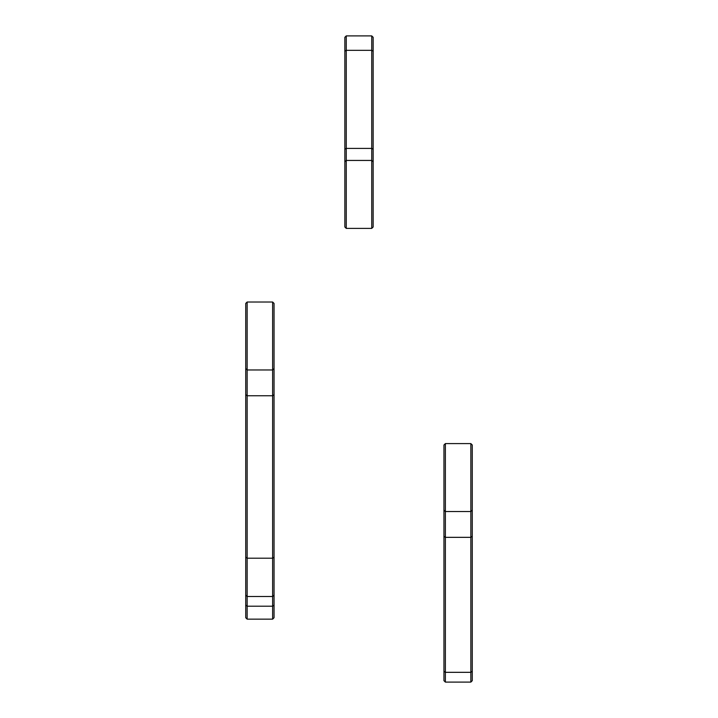 <?xml version="1.0" encoding="UTF-8"?>
<svg xmlns="http://www.w3.org/2000/svg" width="718" height="718" viewBox="0 0 718 718"><rect width="100%" height="100%" fill="white"/><g stroke="black" fill="none" stroke-linecap="round" stroke-linejoin="round"><path stroke-width="1.08" d="M344.846 161.855L346.255 160.437L346.255 35.9L344.846 37.318L344.846 226.978L346.255 228.396L344.846 226.978M346.255 228.396L346.255 160.437L371.744 160.437L373.154 161.855L373.154 37.318L371.744 35.9L371.744 228.396L346.255 228.396L371.744 228.396L373.154 226.978L371.744 228.396M373.154 226.978L373.154 161.855M247.154 619.149L247.154 302.018L245.736 303.427L245.736 368.558L247.154 369.976L272.634 369.976L272.634 619.149L247.154 619.149L245.736 617.731L245.736 595.087L247.154 596.496L272.634 596.496L274.052 595.087L274.052 303.427L272.634 302.018L272.634 369.976L274.052 368.558L272.634 369.976M245.736 368.558L245.736 595.087M272.634 619.149L274.052 617.731L274.052 595.087M272.634 302.018L247.154 302.018M443.948 510.139L443.948 445.007L445.366 443.589L445.366 511.548L470.846 511.548L470.846 682.1L445.366 682.1L445.366 511.548L443.948 510.139L443.948 680.682L445.366 682.1M470.846 682.1L472.264 680.682L472.264 510.139L470.846 511.548L472.264 510.139L472.264 445.007L470.846 443.589L470.846 511.548M470.846 443.589L445.366 443.589M373.154 149.209L371.744 148.402L346.255 148.402L344.846 149.209M373.154 51.157L371.744 50.341L346.255 50.341L344.846 51.157M274.052 605.112L272.634 606.207L247.154 606.207L245.736 605.112M245.736 394.738L247.154 395.762L272.634 395.762L274.052 394.738M245.736 557.177L247.154 558.2L272.634 558.2L274.052 557.177M443.948 536.319L445.366 537.342L470.846 537.342L472.264 536.319M443.948 671.303L445.366 672.326L470.846 672.326L472.264 671.303M371.744 35.9L346.255 35.9"/></g></svg>
